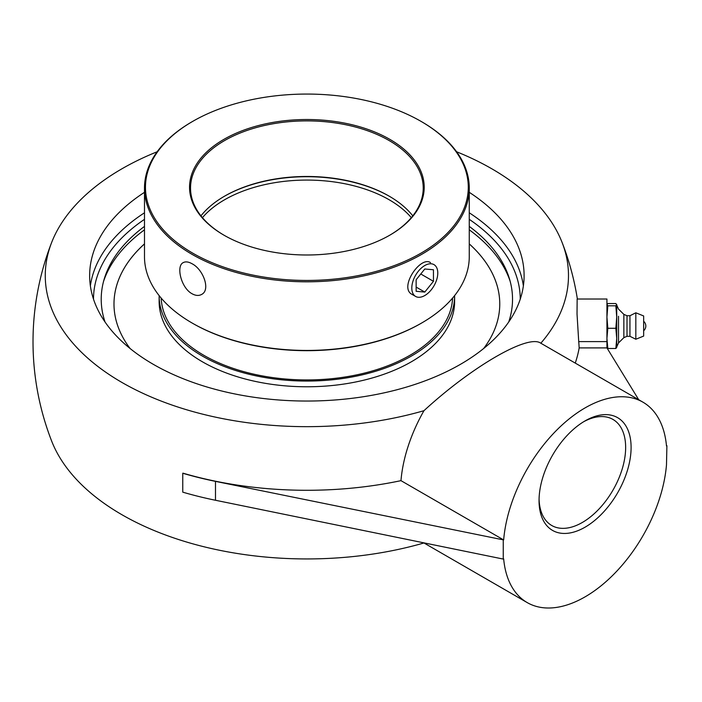 <?xml version="1.0" encoding="UTF-8"?>
<svg xmlns="http://www.w3.org/2000/svg" width="702" height="702" viewBox="0 0 702 702"><rect width="100%" height="100%" fill="white"/><g stroke="black" fill="none" stroke-linecap="round" stroke-linejoin="round"><path stroke-width="1.05" d="M144.489 226.395A205.66 118.735 0 0 0 104.537 277.992A205.66 118.735 0 0 0 105.019 321.964M508.731 321.964A205.66 118.735 0 0 0 509.204 277.992A205.66 118.735 0 0 0 469.261 226.395M469.261 192.322A217.225 125.412 180 0 1 524.104 275.623A217.225 125.412 180 0 1 460.477 364.312A217.225 125.412 180 0 1 223.745 391.497A217.225 125.412 180 0 1 89.645 275.623A217.225 125.412 180 0 1 144.489 192.322M583.687 421.718A61.232 35.354 -60 0 1 612.969 419.436A61.232 35.354 -60 0 1 625.649 447.464A61.232 35.354 -60 0 1 598.92 509.09A61.232 35.354 -60 0 1 551.728 525.491A61.232 35.354 -60 0 1 539.075 498.999M539.048 500.614A65.093 37.583 120 0 0 585.073 527.184A65.093 37.583 120 0 0 631.098 447.464A65.093 37.583 120 0 0 585.073 420.893A65.093 37.583 120 0 0 539.048 500.614M503.255 540.171L503.255 559.073L215.488 500.263A273.859 158.117 180 0 1 182.757 492.155L182.757 473.262A273.859 158.117 0 0 0 215.488 481.37L503.659 539.935A115.716 66.813 -60 0 1 557.59 429.264A115.716 66.813 -60 0 1 642.935 402.167A115.716 66.813 -60 0 1 666.488 445.928L666.382 444.857M666.9 445.691L666.488 464.829A115.716 66.813 -60 0 1 612.565 575.5A115.716 66.813 -60 0 1 527.22 602.597A115.716 66.813 -60 0 1 503.659 558.836L503.255 559.073M578.72 341.602L577.026 313.978L577.149 299.017L606.932 299.017L606.932 347.902L579.159 347.902A272.525 222.516 180 0 0 578.72 341.602L606.932 341.602M638.723 399.736L606.932 347.876M575.254 363.092A273.622 157.968 0 0 0 579.159 347.902M503.659 539.935L400.974 480.651A273.622 157.968 0 0 1 182.941 473.157L182.757 473.262M423.692 542.813A115.716 66.813 -60 0 0 423.955 542.971A261.609 151.035 180 0 1 51.615 440.97A273.859 273.859 0 0 1 51.615 242.559A261.609 151.035 0 0 0 145.7 394.594A261.609 151.035 0 0 0 423.955 410.696A115.716 66.813 -60 0 0 400.974 480.651M540.83 343.217A261.609 151.035 0 0 0 562.135 242.559A261.609 151.035 0 0 0 491.856 168.822A261.609 151.035 0 0 0 456.616 151.772M157.134 151.772A261.609 151.035 0 0 0 51.615 242.559M642.935 402.167L540.566 343.067C527.79 334.161 471.972 366.523 423.955 410.696M423.955 542.971L527.22 602.597M643.664 329.87L643.664 321.305L643.664 329.87M618.523 316.26L618.523 342.918L618.523 316.26M627.009 336.302L629.948 336.302L629.948 315.733L627.009 315.733L627.009 336.302L623.85 337.662L618.523 342.918L616.725 346.963L616.698 304.493L615.838 305.809L616.725 317.05L615.838 328.29L616.725 338.39L615.838 348.49L616.725 347.446L616.725 304.589M623.85 337.662L623.85 314.373L618.523 309.117L616.725 305.072M629.948 336.302L635.828 339.241L635.828 312.794L643.664 315.961L643.664 336.074L643.664 315.961M606.932 347.358L607.818 348.49L606.932 338.39L607.818 328.29L615.838 328.29M607.818 348.49L615.838 348.49M607.818 328.29L606.932 317.05L607.818 305.809L606.932 304.677L607.818 303.545L615.838 303.545L616.725 304.677M607.818 305.809L615.838 305.809M469.261 243.875A192.883 111.364 180 0 1 499.763 303.975A192.883 111.364 180 0 1 483.669 348.499M130.081 348.499A192.883 111.364 180 0 1 113.987 303.975A192.883 111.364 180 0 1 144.489 243.875M510.231 281.528A207.037 119.533 0 0 0 469.261 229.826M144.489 229.826A207.037 119.533 0 0 0 103.519 281.528M412.785 215.847A116.339 67.173 0 0 0 389.145 196.148A116.339 67.173 0 0 0 224.605 196.148L224.605 196.148A116.339 67.173 0 0 0 200.956 215.847M224.263 196.349A117.322 67.734 180 0 1 389.487 196.349M224.263 235.354A116.339 67.173 180 0 1 190.532 188.057A116.339 67.173 180 0 1 224.605 140.558A116.339 67.173 180 0 1 351.395 126A116.339 67.173 180 0 1 423.218 188.057A116.339 67.173 180 0 1 389.487 235.354M192.05 322.981L192.743 323.376A161.407 93.191 0 0 0 421.007 323.385L421.7 322.981A162.39 93.752 180 0 1 192.05 322.981A162.39 93.752 180 0 1 144.489 256.686L144.489 188.057A162.39 93.752 0 0 0 244.735 274.675A162.39 93.752 0 0 0 421.7 254.352A162.39 93.752 0 0 0 469.261 188.057A162.39 93.752 0 0 0 421.7 121.762L421.007 121.358A161.407 93.191 180 0 1 421.007 253.15A161.407 93.191 180 0 1 192.743 253.15A161.407 93.191 180 0 1 192.743 121.358A161.407 93.191 180 0 1 421.007 121.358M469.261 188.057L469.261 256.686A162.39 93.752 180 0 1 421.7 322.981L421.007 323.376A161.407 93.191 0 0 0 421.016 323.376A161.407 93.191 0 0 1 421.007 323.385M192.743 121.358L192.05 121.762A162.39 93.752 0 0 0 144.489 188.057M192.05 293.743C181.072 287.925 175.886 265.891 183.231 262.627C185.565 261.372 188.505 261.749 192.05 263.75C203.326 269.392 210.819 290.093 201.597 294.445C198.824 295.954 195.639 295.726 192.05 293.743M415.61 296.437A18.366 10.609 -60 0 1 412.794 281.721A18.366 10.609 -60 0 1 424.789 265.531A18.366 10.609 -60 0 1 433.976 264.628A18.366 10.609 -60 0 1 436.793 279.343A18.366 10.609 -60 0 1 424.789 295.533A18.366 10.609 -60 0 1 415.61 296.437L412.144 294.445C398.482 287.864 420.48 255.528 430.519 262.627M389.838 235.152L389.838 235.152A117.322 67.734 0 0 0 389.838 139.356A117.322 67.734 0 0 0 223.912 139.356A117.322 67.734 0 0 0 223.912 235.152A117.322 67.734 0 0 0 389.838 235.152M161.144 298.052A145.788 84.17 0 0 0 252.922 373.955A145.788 84.17 0 0 0 409.959 355.282A145.788 84.17 0 0 0 452.606 298.052M499.763 303.992A192.883 111.364 0 0 0 469.261 243.91M144.489 243.91A192.883 111.364 0 0 0 113.987 303.992M159.135 295.595A147.745 85.302 0 0 0 159.135 295.761L159.135 301.474A147.745 85.302 0 0 0 250.333 380.282A147.745 85.302 0 0 0 411.346 361.793A147.745 85.302 0 0 0 454.615 301.474L454.615 295.761A147.745 85.302 0 0 0 454.615 295.595M159.135 295.761A147.745 85.302 0 0 0 250.333 374.57A147.745 85.302 0 0 0 411.346 356.081A147.745 85.302 0 0 0 454.615 295.761M416.137 279.756L424.789 268.989L433.45 269.761L433.45 281.309L424.789 292.076L416.137 291.304L416.137 279.756M424.789 292.076L416.137 287.083M433.45 281.309L420.77 273.982M93.506 299.157A213.373 123.192 180 0 1 144.489 219.34M469.261 219.34A213.373 123.192 180 0 1 520.243 299.157M523.376 285.863A217.225 125.412 0 0 0 469.261 212.794M144.489 212.794A217.225 125.412 0 0 0 90.374 285.863M215.488 481.37L215.488 500.263M202.43 217.655A116.339 67.173 180 0 1 224.605 199.754A116.339 67.173 180 0 1 411.319 217.655M577.377 299.017A273.859 273.859 0 0 0 562.135 242.559M643.664 330.73A6.239 6.239 0 0 0 643.664 321.305M643.664 336.074L635.828 339.241M629.948 315.733L635.828 312.794M627.009 315.733L623.85 314.373"/></g></svg>
